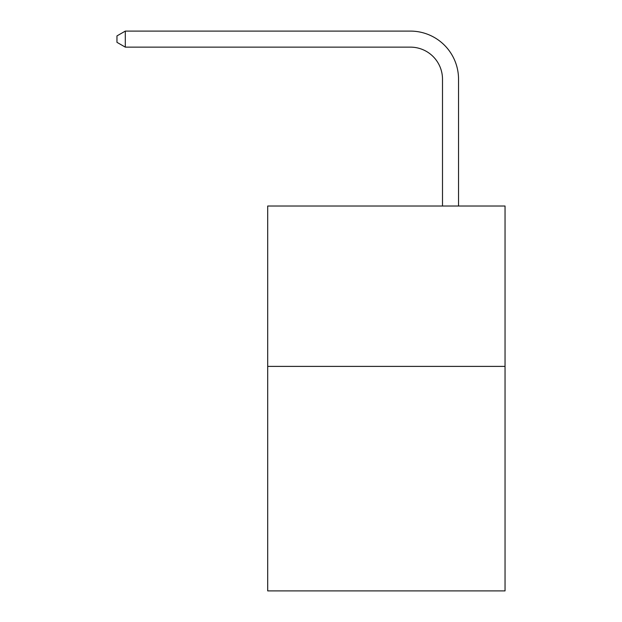 <?xml version="1.0" encoding="UTF-8"?>
<svg xmlns="http://www.w3.org/2000/svg" width="622" height="622" viewBox="0 0 622 622"><rect width="100%" height="100%" fill="white"/><g stroke="black" fill="none" stroke-linecap="round" stroke-linejoin="round"><path stroke-width="0.93" d="M505.041 366.389L505.041 590.9L267.701 590.9L267.701 206.022L505.041 206.022L505.041 366.389L267.701 366.389M442.499 206.022L442.499 79.212A32.072 32.072 0 0 0 410.427 47.14L125.302 47.14L116.959 42.327L116.959 35.913L125.302 31.1L410.427 31.1A48.112 48.112 0 0 1 458.538 79.212L458.538 206.022M442.499 79.212A32.072 32.072 0 0 0 410.427 47.14A32.072 32.072 0 0 1 442.499 79.212A32.072 32.072 0 0 0 410.427 47.14A32.072 32.072 0 0 1 442.499 79.212A32.072 32.072 0 0 0 410.427 47.14A32.072 32.072 0 0 1 442.499 79.212A32.072 32.072 0 0 0 410.427 47.14A32.072 32.072 0 0 1 442.499 79.212A32.072 32.072 0 0 0 410.427 47.14A32.072 32.072 0 0 1 442.499 79.212A32.072 32.072 0 0 0 410.427 47.14A32.072 32.072 0 0 1 442.499 79.212A32.072 32.072 0 0 0 410.427 47.14A32.072 32.072 0 0 1 442.499 79.212M125.302 31.1L410.427 31.1L125.302 31.1L410.427 31.1L125.302 31.1L410.427 31.1L125.302 31.1L410.427 31.1L125.302 31.1L410.427 31.1L125.302 31.1L410.427 31.1L125.302 31.1L410.427 31.1L125.302 31.1L125.302 47.14"/></g></svg>
